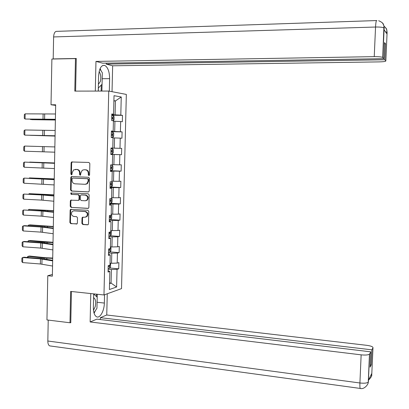 <?xml version="1.0" encoding="UTF-8"?>
<svg xmlns="http://www.w3.org/2000/svg" width="409" height="409" viewBox="0 0 409 409"><rect width="100%" height="100%" fill="white"/><g stroke="black" fill="none" stroke-linecap="round" stroke-linejoin="round"><path stroke-width="0.61" d="M88.911 175.579L89.586 174.863L89.837 163.549L88.917 162.45L71.57 161.974L71.115 162.854L70.885 174.055L71.514 174.822L71.882 174.709L72.209 172.659L73.605 169.899L76.652 169.464C78.456 169.745 79.428 170.911 79.566 172.971L79.535 174.428L80.174 175.195L80.553 175.078L80.875 173.027L82.229 170.292L83.947 169.761L85.358 169.817C87.178 170.098 88.16 171.274 88.298 173.344L88.267 174.807L88.911 175.579M81.902 223.38L82.812 224.5L87.546 224.827L88.206 224.577L88.508 223.841L88.784 211.371L87.863 210.257L70.491 209.418L70.138 210.206L69.883 222.547L70.783 223.657L77.061 223.82L77.383 223.069L77.495 217.767L76.585 216.658L73.784 216.473C71.273 215.477 70.777 213.789 72.296 211.417L73.896 210.86L84.944 211.555C87.439 212.496 87.966 214.168 86.539 216.566L84.821 217.199L82.342 217.307L82.015 218.069L81.902 223.38L82.424 223.299L83.334 224.413L87.986 224.74M76.273 58.804L75.471 58.599L74.796 91.105L108.743 91.059L103.973 294.961L70.634 291.418L69.985 322.762L46.948 319.93L47.781 275.722L52.362 276.177L55.67 104.796L51.018 104.77L55.66 105.384M75.471 58.599L51.887 59.044L51.018 104.77M88.267 191.939L88.865 191.734L89.234 190.926L89.51 178.396L88.589 177.291L71.759 176.545L71.232 176.703L70.808 177.557L70.552 189.965L71.457 191.059L88.487 191.923M89.147 194.904L88.871 207.404L88.538 208.176L87.904 208.406L71.12 207.383L70.22 206.279L70.328 200.983L70.701 200.18L78.047 200.374L78.64 200.17L79.003 199.372L79.08 195.845L78.17 194.735L71.115 194.357L70.752 193.012L88.226 193.794L89.147 194.904M108.743 91.059L126.335 94.423L121.524 288.611L103.973 294.961M109.765 267.992L118.733 268.815L118.886 262.598L117.199 263.084L117.439 253.074L119.131 252.639L119.285 246.407L117.593 246.811L117.838 236.78L119.525 236.422L119.679 230.17L117.991 230.502L118.237 220.441L119.924 220.16L120.077 213.897L118.39 214.147L118.636 204.065L120.328 203.861L120.481 197.578L118.789 197.751L119.034 187.644L120.727 187.516L120.88 181.218L119.188 181.315L119.438 171.177L121.125 171.131L121.284 164.817L119.592 164.837L119.842 154.674L121.529 154.704L121.688 148.375L119.995 148.314L120.241 138.124L121.933 138.232L122.092 131.887L120.399 131.749L120.65 121.534L122.337 121.724L122.495 115.358L120.803 115.139L121.248 96.994L114.024 95.686L113.579 114.203L111.8 113.973L111.647 120.532L113.426 120.727L113.175 131.151L111.401 131.008L111.243 137.547L113.022 137.659L112.777 148.058L110.997 147.992L110.844 154.515L112.618 154.546L110.844 154.464M118.733 268.815L117.046 269.326L116.611 286.995L109.407 289.531L109.832 271.515L108.058 272.051L108.211 265.651L109.985 265.144L110.231 254.935L108.457 255.395L108.605 248.974L110.379 248.549L110.624 238.314L108.85 238.692L109.004 232.256L110.778 231.908L111.023 221.647L109.244 221.944L109.397 215.492L111.176 215.226L111.422 204.94L109.643 205.154L109.796 198.682L111.575 198.498L111.821 188.186L110.041 188.319L110.195 181.831L111.974 181.729L112.219 171.386L110.44 171.437L110.594 164.934L112.373 164.914L112.618 154.546M108.513 252.966L111.78 253.237L111.539 263.278L110.031 263.145M111.539 263.278L117.199 263.084M111.78 253.237L117.439 253.074M110.231 254.935L108.482 254.178M108.896 236.647L112.168 236.893L111.928 246.954L110.42 246.837M111.928 246.954L117.593 246.811M112.168 236.893L117.838 236.78M110.624 238.314L108.876 237.67M109.285 220.282L112.562 220.502L112.322 230.594L110.813 230.482M112.322 230.594L117.991 230.502M112.562 220.502L118.237 220.441M111.023 221.647L109.264 221.116M109.673 203.881L112.956 204.071L112.71 214.188L111.202 214.091M112.71 214.188L118.39 214.147M112.956 204.071L118.636 204.065M111.422 204.94L109.658 204.515M110.062 187.434L113.349 187.593L113.104 197.736L111.596 197.654M113.104 197.736L118.789 197.751M113.349 187.593L119.034 187.644M111.821 188.186L110.052 187.874M110.456 170.947L113.743 171.08L113.503 181.248L111.984 181.177M113.503 181.248L119.188 181.315M113.743 171.08L119.438 171.177M112.219 171.386L110.445 171.192M110.844 154.413L114.142 154.52L113.896 164.715L112.378 164.658M113.896 164.715L119.592 164.837M114.142 154.52L119.842 154.674M113.017 137.879L114.54 137.915L114.295 148.14L110.997 148.043M114.295 148.14L119.995 148.314M114.54 137.915L120.241 138.124M112.777 148.058L110.997 148.017M113.416 121.248L114.934 121.268L114.689 131.519L111.391 131.453M114.689 131.519L120.399 131.749M114.934 121.268L120.65 121.534M113.175 131.151L111.396 131.228M113.896 100.931L115.425 100.936L115.087 114.857L111.785 114.817M115.087 114.857L120.803 115.139M113.901 100.68L115.425 100.936L121.248 96.994M113.579 114.203L111.795 114.397M69.985 322.762L70.783 322.445M52.398 274.48L47.781 275.722M109.561 282.951L111.064 283.1L111.386 269.546L108.124 269.245M109.546 283.611L111.064 283.1L116.611 286.995M111.386 269.546L117.046 269.326M109.832 271.515L108.094 270.651M111.775 115.241L122.495 115.358M111.386 131.672L122.092 131.887M110.997 148.068L121.688 148.375M110.844 154.362L121.529 154.704M110.461 170.696L121.125 171.131M86.953 183.636L86.943 183.958M110.072 186.995L120.727 187.516M111.58 198.293L112.148 198.881L112.071 202.02L111.1 203.176L109.689 203.237L120.328 203.861M110.542 219.541L119.924 220.16M110.384 235.737L119.525 236.422M110.077 251.888L119.131 252.639M89.213 175.507L88.784 174.786L88.819 173.329C88.681 171.259 87.7 170.088 85.88 169.807L85.358 169.817M84.136 169.755L85.88 169.807M75.46 169.403L77.178 169.454C78.983 169.73 79.954 170.901 80.092 172.956L80.062 174.408L80.481 175.124M72.413 161.846L71.652 162.854L71.417 174.04L71.826 174.745M72.025 176.555L71.345 177.532L71.089 189.924L71.994 191.023L88.605 191.887M88.165 179.505L87.521 178.733L72.746 178.063L72.081 178.774L72.05 180.297C72.188 182.348 73.155 183.518 74.949 183.81L85.046 184.295L86.892 183.687L88.129 181.044L88.165 179.505L88.681 179.479L88.037 178.707L87.521 178.733M73.18 178.048L88.037 178.707M85.593 184.27L87.408 183.656L88.651 181.018L88.129 181.044M88.681 179.479L88.651 181.018M88.298 208.334L71.12 207.383M71.447 199.996L70.864 200.931L70.757 206.218L71.657 207.317M78.579 200.323L79.167 200.119L79.53 199.321L79.607 195.793L78.697 194.694L71.115 194.357M71.401 192.9L71.647 194.311M85.133 200.778L86.769 200.206C88.303 197.787 87.797 196.095 85.256 195.119L81.345 194.909L80.757 195.108L80.384 195.916L80.312 199.449L81.222 200.553L85.133 200.778M85.747 200.727L87.286 200.149C88.819 197.741 88.318 196.049 85.778 195.073L85.256 195.119M81.636 194.883L85.778 195.073M83.078 217.082L82.541 217.992L82.424 223.299M85.542 217.128L87.056 216.489C88.487 214.096 87.955 212.429 85.466 211.489L84.944 211.555M73.758 210.855L85.466 211.489M71.227 209.224L70.675 210.139L70.42 222.465L71.319 223.575L76.866 223.963M113.211 120.706L114.034 119.898L114.106 116.718L113.186 115.537L111.769 115.43M30.481 119.229L30.476 119.54L55.379 119.924M30.215 119.223L32.025 119.673L55.379 120.026M111.688 118.733L112.633 118.789L112.726 117.526L111.718 117.455M55.389 119.28L25.067 119.024L55.389 119.428M55.491 113.988L25.154 113.85L25.067 119.024L24.264 118.267L24.325 114.653L25.154 113.85M98.395 84.341L100.312 81.56C101.233 77.644 100.839 74.295 99.131 71.519M98.497 79.704L98.579 76.197M99.898 69.034L102.337 72.792L102.071 84.218L98.308 88.063M93.482 310.273L95.195 306.714C96.156 301.939 95.619 298.918 93.579 297.645M93.405 305.221L93.482 301.842M93.661 294.045L97.204 297.179L96.948 308.212L93.978 312.87M102.199 78.717L109.612 78.656C109.515 71.754 107.92 67.347 104.827 65.45C101.263 64.852 99.177 68.426 98.579 76.171L98.242 91.074M109.612 78.656L109.321 91.171M112.035 91.688L112.649 65.798L106.228 64.111L384.838 59.76L385.84 60.89L387.108 32.224M106.253 63.139L106.228 64.111M384.526 43.896L385.549 43.87L384.583 42.597L383.867 58.666L102.746 63.196L95.967 61.411L374.24 56.646L375.544 27.03L53.615 36.938L53.196 58.911L76.278 58.477L75.599 91.105M95.302 91.079L95.967 61.411M112.649 65.798L379.276 61.887C383.673 61.769 385.861 61.437 385.84 60.89M53.615 36.938C53.906 32.965 55.082 31.104 57.153 31.345L376.484 20.562M53.599 59.008L53.196 58.911M383.867 58.666L382.712 57.398C381.464 56.871 378.642 56.621 374.24 56.646M385.549 43.87L384.838 59.76M384.158 28.379L384.092 29.796L387.006 34.024L387.083 32.372L386.909 33.886M101.141 70.951L100.123 68.507M102.061 84.228L101.902 91.069M101.125 91.069L101.263 85.046M98.318 91.074L98.39 87.986M385.462 31.779L386.98 32.275L386.94 30.731C386.214 29.162 387.64 29.509 384.041 26.186M385.334 27.28L386.709 29.545L387.083 32.372M382.415 22.868L383.77 25.169L384.169 27.48L382.824 57.485M93.661 293.861L93.359 307.277C93.364 312.271 94.407 315.426 96.493 316.74C99.898 318.759 104.3 310.927 104.351 303.059L104.546 294.751M90.778 293.555L90.144 321.96L96.892 319.132L370.774 351.837L369.603 353.989L368.356 381.97L368.468 380.273L371.796 373.386L371.735 375.084M100.312 319.541L100.358 317.681L106.754 315.002L366.715 345.319C370.983 345.917 373.074 346.735 372.977 347.778L371.863 349.833L100.358 317.681M107.255 293.769L106.754 315.002M90.144 321.96L361.147 354.843C365.426 355.268 368.202 355.038 369.485 354.143L369.603 353.989M50.624 346.014L49.617 345.876C48.436 345.181 47.838 343.56 47.827 341.009L48.226 320.083M370.774 351.837L370.089 367.144L371.183 364.981L371.863 349.833M70.179 322.686L70.777 322.757L71.427 291.499M371.183 364.981L370.191 364.859M94.101 313.289L95.491 310.497M97.26 294.245L97.189 297.169M96.442 296.505L96.493 294.163M111.248 137.363L112.664 137.404L113.636 136.407L113.712 133.237L112.792 132.102L111.376 132.025M112.664 137.404L111.248 137.337M30.205 135.313L55.067 136.033M30.092 135.313L55.067 136.079M111.299 135.318L112.24 135.359L112.342 134.101L111.33 134.045M110.859 153.876L112.276 153.907L113.247 152.874L113.319 149.709L112.398 148.62L110.982 148.579M111.877 150.619L110.936 150.589L111.877 150.619M111.846 151.887L110.905 151.862L111.846 151.887L111.964 150.63M55.072 135.752L24.796 135.134L55.072 135.819M55.174 130.476L24.883 129.975L24.796 135.134L23.993 134.357L24.054 130.752L24.883 129.975M54.755 152.184L24.52 151.207L24.606 146.059L23.783 146.811L23.722 150.405L24.52 151.207M54.857 146.923L24.606 146.059M110.466 170.369L111.882 170.374L112.853 169.3L112.93 166.141L112.005 165.103L110.594 165.088M112.005 165.103L110.594 165.057M54.55 162.946L29.739 162.082L54.545 162.997M110.517 168.365L111.458 168.375L111.58 167.123L110.542 167.097M54.239 178.891L29.463 177.889L54.239 178.999M111.8 181.739L112.536 182.532L112.46 185.681L111.493 186.795L110.077 186.826M110.123 184.822L111.064 184.817L111.197 183.569L110.154 183.559M29.172 178.212L29.463 177.889L29.458 178.222M53.932 194.802L29.192 193.656L53.932 194.96M109.735 201.238L110.675 201.218L110.819 199.97L109.765 199.975M28.732 194.137L29.192 193.656L29.182 194.163M54.438 168.574L24.249 167.235L24.335 162.102L23.512 162.828L23.451 166.417L24.249 167.235M54.54 163.324L24.335 162.102L54.54 163.247M54.126 184.924L23.978 183.227L24.065 178.109L23.241 178.805L23.18 182.383L23.978 183.227M54.223 179.689L24.065 178.109L54.228 179.525M53.809 201.228L41.534 200.098L23.707 199.178L23.794 194.071L22.976 194.745L22.914 198.314L23.707 199.178M53.911 196.008L41.626 194.955L23.794 194.071L42.843 194.837L53.916 195.763M53.625 210.666L28.916 209.382L53.625 210.88M111.192 214.633L111.759 215.19L111.683 218.319L110.711 219.515L109.3 219.607M109.346 217.614L110.287 217.578L110.44 216.335L109.377 216.356M28.298 210.027L28.916 209.382L28.906 210.062M53.497 217.496L41.237 216.131L23.441 215.088L23.528 209.996L22.705 210.64L22.643 214.204L23.441 215.088M53.594 212.286L41.335 210.998L23.528 209.996L42.546 210.829L53.605 211.954M53.323 226.494L30.189 224.884L28.645 225.068L53.318 226.76M110.803 230.921L111.371 231.458L111.294 234.577L110.323 235.814L108.917 235.932M108.963 233.948L109.898 233.892L110.057 232.655L108.993 232.69M28.022 225.886L28.645 225.068L28.63 225.921M53.18 233.718L40.946 232.123L23.17 230.962L23.257 225.88L22.439 226.499L22.377 230.052L23.17 230.962M53.282 228.524L41.038 227L23.257 225.88L24.52 225.661L42.255 226.78L53.293 228.11M53.017 242.281L29.913 240.487L28.374 240.722L44.443 242.22L53.012 242.603M110.415 247.174L110.982 247.68L110.911 250.794L109.939 252.072L108.528 252.22M108.574 250.236L109.515 250.17L109.678 248.933L108.605 248.984M27.751 241.699L28.374 240.722L28.354 241.745M52.868 249.899L40.655 248.074L22.904 246.796L22.986 241.724L22.173 242.322L22.112 245.865L22.904 246.796M52.971 244.715L40.747 242.961L22.986 241.724L24.254 241.458L41.963 242.69L52.981 244.224M52.715 258.033L45.655 257.716L29.642 256.049L28.103 256.331L44.146 258.002L52.705 258.406M110.026 263.386L110.599 263.861L110.522 266.97L109.551 268.284L108.145 268.462M108.191 266.484L109.126 266.402L109.448 265.298M27.475 257.481L27.485 256.883L28.103 256.331L28.083 257.527M52.556 266.039L40.363 263.984L22.633 262.588L22.72 257.527L21.902 258.099L21.846 261.637L22.633 262.588M52.659 260.87L40.455 258.887L22.72 257.527L23.983 257.21L41.667 258.565L52.669 260.293M88.819 173.329L88.298 173.344M84.474 169.75L83.947 169.761M80.062 174.408L79.535 174.428M80.092 172.956L79.566 172.971M77.178 169.454L76.652 169.464M75.788 169.398L75.251 169.408M71.417 174.04L70.885 174.055M71.652 162.854L71.115 162.854M88.784 174.786L88.267 174.807M71.994 191.023L71.457 191.059M71.089 189.924L70.552 189.965M71.345 177.532L70.808 177.557M73.283 178.043L72.746 178.063M88.206 208.37L87.904 208.406M70.757 206.218L70.22 206.279M70.864 200.931L70.328 200.983M79.53 199.321L79.003 199.372M79.607 195.793L79.08 195.845M78.697 194.694L78.17 194.735M81.866 194.863L81.345 194.909M82.541 217.992L82.015 218.069M74.433 210.793L73.896 210.86M76.795 223.994L76.432 224.055M71.319 223.575L70.783 223.657M70.42 222.465L69.883 222.547M70.675 210.139L70.138 210.206M87.925 224.766L87.546 224.827M83.334 224.413L82.812 224.5M113.088 120.691L113.211 115.568M49.453 119.469L49.448 119.76M44.591 119.346L44.688 114.131M43.011 119.336L43.109 114.126M384.133 28.037L384.025 27.924C382.783 27.255 379.951 26.958 375.544 27.03C375.81 22.367 376.234 20.205 376.822 20.552M387.103 32.684L387.113 32.423M371.735 375.094L372.977 347.778M47.827 341.009L359.91 382.982L361.147 354.843M97.086 302.256L104.351 303.059M360.513 388.463L360.217 388.432C359.9 387.768 359.797 385.953 359.91 382.982C364.179 383.448 366.955 383.172 368.238 382.149L368.356 381.97M370.707 375.646L371.73 374.951M112.69 137.378L112.818 132.127M112.296 153.881L112.424 148.651M44.29 135.604L44.387 130.399M42.715 135.573L42.812 130.374M43.993 151.816L44.09 146.621M42.418 151.765L42.516 146.58M111.908 170.349L112.03 165.129M110.517 168.339L111.458 168.375M111.514 186.77L111.637 181.749M48.339 178.81L48.328 179.122M110.128 184.771L111.064 184.817M111.125 203.15L111.238 198.534M45.327 194.643L45.322 195.001M48.037 194.766L48.027 195.241M109.74 201.167L110.675 201.218M43.691 167.987L43.789 162.808M42.122 167.915L42.219 162.746M43.395 184.116L43.492 178.953M41.825 184.03L41.922 178.871M43.098 200.211L43.196 195.057M41.534 200.098L41.626 194.955M110.737 219.485L110.839 215.277M45.031 210.543L45.021 211.024M47.735 210.681L47.725 211.32M109.351 217.516L110.287 217.578M42.802 216.259L42.899 211.121M41.237 216.131L41.335 210.998M110.348 235.783L110.44 231.975M44.734 226.402L44.724 227.01M47.439 226.555L47.424 227.353M108.963 233.825L109.898 233.892M42.505 232.271L42.602 227.143M40.946 232.123L41.038 227M109.965 252.036L110.047 248.626M44.443 242.22L44.428 242.951M47.137 242.389L47.122 243.35M108.579 250.093L109.515 250.17M42.214 248.237L42.306 243.125M40.655 248.074L40.747 242.961M109.576 268.253L109.648 265.242M44.146 258.002L44.131 258.856M46.841 258.186L46.82 259.306M108.196 266.32L109.126 266.402M41.917 264.168L42.015 259.066M40.363 263.984L40.455 258.887M72.107 161.974L71.57 161.974M71.769 176.683L71.232 176.703M87.408 183.656L86.892 183.687M71.238 200.124L70.701 200.18M79.167 200.119L78.64 200.17M71.289 192.971L70.752 193.012M87.286 200.149L86.769 200.206M82.863 217.23L82.342 217.307M87.056 216.489L86.539 216.566M71.028 209.352L70.491 209.418M102.725 65.481L104.827 65.45M378.668 20.716C384.491 23.247 383.305 24.954 383.949 26.13L382.712 57.398M369.485 354.143L368.238 382.149C368.591 384.225 364.107 389.797 360.217 388.432L49.617 345.876M371.689 373.616L371.617 375.114C372.221 375.569 371.188 377.256 368.524 380.166M111.146 167.102L111.58 167.123"/></g></svg>
